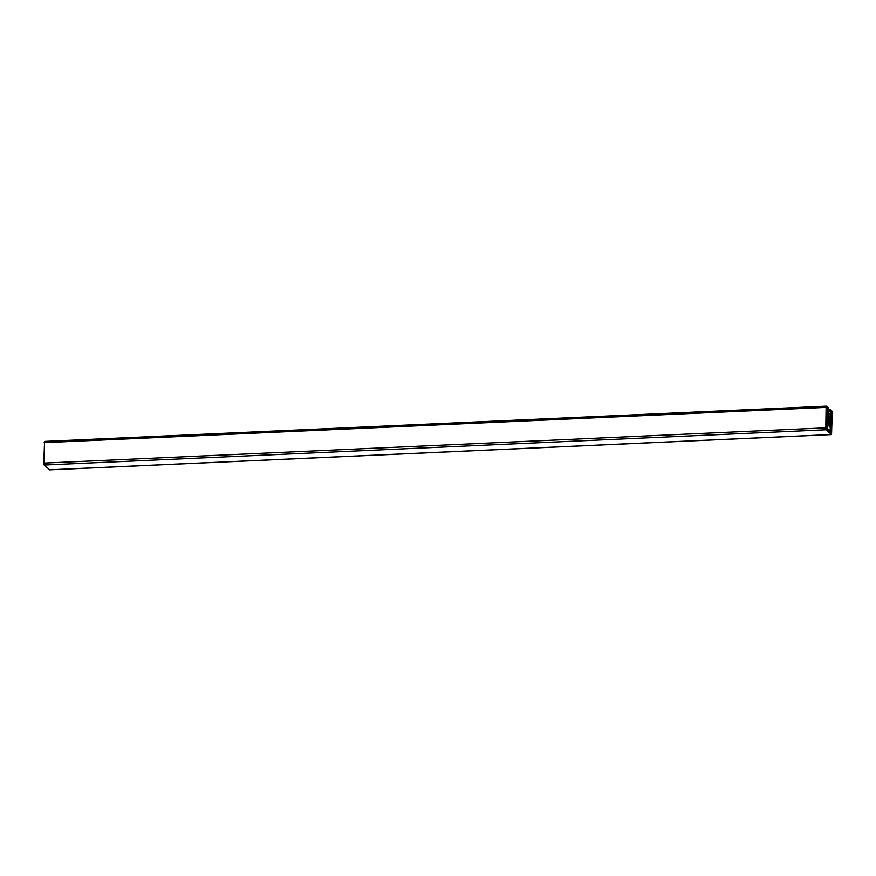 <?xml version="1.0" encoding="UTF-8"?>
<svg xmlns="http://www.w3.org/2000/svg" width="876" height="876" viewBox="0 0 876 876"><rect width="100%" height="100%" fill="white"/><g stroke="black" fill="none" stroke-linecap="round" stroke-linejoin="round"><path stroke-width="1.31" d="M828.258 419.703A2.946 0.734 -92.6 0 1 828.357 418.509L828.116 417.096A4.446 1.106 -92.6 0 1 828.422 416.242L828.707 417.502A2.946 0.734 -92.6 0 1 828.86 417.425A2.946 0.734 -92.6 0 1 829.364 418.104L829.682 417.381A4.446 1.106 -92.6 0 1 829.955 418.761L829.682 419.703A2.946 0.734 -92.6 0 1 829.638 422.243L829.879 423.655A4.446 1.106 -92.6 0 1 829.572 424.51L829.287 423.239A2.946 0.734 -92.6 0 1 829.134 423.327A2.946 0.734 -92.6 0 1 828.63 422.648L828.313 423.36A4.446 1.106 -92.6 0 1 828.039 421.991L828.313 421.049A2.946 0.734 -92.6 0 1 828.258 419.703M828.324 409.563L827.481 408.796L827.448 410.954L829.068 416.078L829.922 416.428L830.798 413.987L830.12 409.431L831.817 410.975L832.2 412.914L831.543 434.595L826.178 429.777L825.794 427.838L826.112 407.406L826.451 406.157L828.247 407.745L828.324 409.563L827.47 409.596M830.12 409.431L828.324 409.508M830.01 409.727L827.47 409.848M829.988 411.063L827.491 411.183M830.831 411.829L827.645 411.972M830.798 413.987L828.072 414.107M49.647 469.799L44.183 465.025L43.8 463.086L44.556 441.449M826.506 411.545L827.831 415.98L827.732 422.571L826.856 425.013L826.506 411.545M830.547 429.798L830.514 431.956L827.163 428.922L828.072 424.323L829.769 425.867L830.547 429.798L828.236 429.897M826.9 427.006L826.703 429.317L826.024 427.937L826.221 425.616L826.703 426.032L826.9 427.006L826.046 427.039M826.561 407.132L826.999 410.811L826.462 407.132M831.674 431.331L831.477 433.642L830.809 432.262L830.995 429.941L831.488 430.357L831.674 431.331L830.82 431.364M831.335 411.457L831.773 415.136L831.247 411.457M831.138 415.739L831.488 429.207L830.163 424.772L830.262 418.18L831.138 415.739M831.696 416.242L830.941 416.275M829.955 418.761L828.313 418.837M829.364 418.104L828.291 418.148M829.638 422.243L828.083 422.32M829.682 419.703L828.258 419.768M829.769 425.867L827.481 425.966M829.112 425.265L827.71 425.32M828.74 424.926L827.842 424.959M827.831 415.98L826.429 416.034M827.053 412.048L826.495 412.07M827.732 422.571L826.331 422.637M827.765 419.998L826.364 420.064M827.886 419.374L826.375 419.44M827.787 418.553L826.386 418.618M826.112 407.406L44.118 442.654M825.794 427.838L43.8 463.086M826.178 429.777L44.183 465.025M831.444 434.551L49.45 469.799M831.773 411.851L831.127 411.884M831.97 412.815L831.105 412.859M831.937 414.512L831.193 414.545M831.653 433.018L830.908 433.051M831.488 430.357L830.842 430.39M826.999 407.526L826.353 407.548M827.185 408.49L826.331 408.534M827.163 410.187L826.418 410.22M826.867 428.692L826.123 428.725M826.703 426.032L826.068 426.065M826.451 406.157L44.457 441.405M831.543 434.595L49.549 469.843"/></g></svg>
